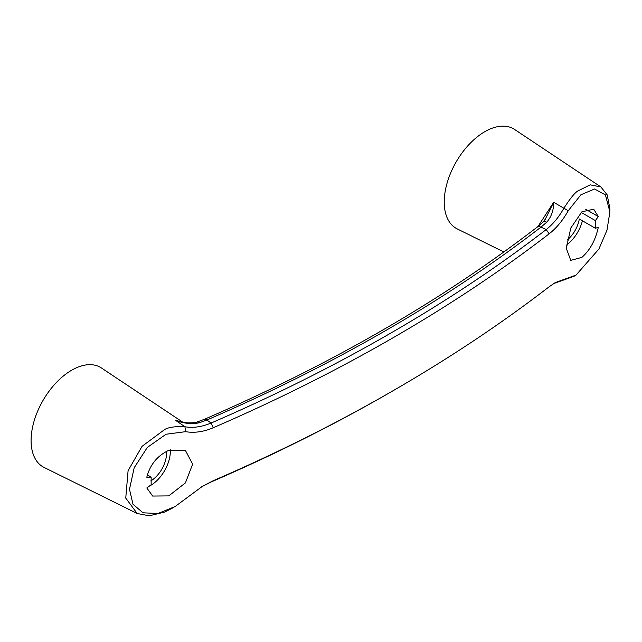 <?xml version="1.0" encoding="UTF-8"?>
<svg xmlns="http://www.w3.org/2000/svg" width="642" height="642" viewBox="0 0 642 642"><rect width="100%" height="100%" fill="white"/><g stroke="black" fill="none" stroke-linecap="round" stroke-linejoin="round"><path stroke-width="0.96" d="M609.9 211.932L605.422 194.903L594.556 188.989L580.874 194.791L568.242 210.753C562.649 220.607 556.285 228.303 549.143 233.816A1672.434 965.568 180 0 1 213.264 427.733C203.763 431.825 194.534 433.141 185.57 431.681L166.029 434.241L147.339 447.426L134.194 467.721L129.491 489.292L132.99 504.259L143.022 512.806L157.916 513.512L175.049 506.578L202.487 486.283L213.264 480.697A1672.434 965.568 0 0 0 396.82 388.554A1672.434 965.568 0 0 0 549.143 286.781L555.306 282.568L576.043 275.081L598.906 249.024L606.971 230.229L609.9 211.932M151.151 477.086L151.151 484.758L146.809 487.96L152.652 496.049L168.734 495.897L185.426 482.896L192.64 464.142L185.498 450.58L168.734 450.339C157.33 455.748 150.019 464.712 146.809 477.239L151.151 477.086L147.387 474.911M595.391 228.279L598.296 227.292C595.543 240.092 590.07 250.123 581.877 257.37L570.746 260.379L566.332 248.398L570.794 228.03L581.877 211.812L593.698 209.196L598.296 216.571L595.391 220.607L595.391 228.279L579.309 218.986A22.486 12.984 -60 0 1 567.159 240.1M150.758 480.93A22.486 12.984 120 0 0 166.406 451.398M173.292 507.645L164.689 512.059L149.233 515.799L137.147 513.48L125.752 498.088L128.087 470.674L142.059 446.318L164.689 429.506C168.71 427.195 175.459 426.272 184.952 426.761C193.098 428.158 201.805 426.922 211.074 423.046A1668.775 963.457 0 0 0 546.214 229.555C553.131 224.09 559.078 216.868 564.069 207.88C570.305 198.314 574.895 192.68 577.832 190.979L590.183 184.84L600.872 186.942L607.155 194.823L609.796 207.912M137.147 513.48L44.065 467.424A57.443 33.167 -60 0 1 33.898 421.778A57.443 33.167 -60 0 1 71.703 370.193A57.443 33.167 -60 0 1 101.468 367.994L182.497 421.987M181.967 421.874L175.756 420.454L184.952 426.761L185.57 431.681M149.209 486.195A27.903 16.106 120 0 0 150.613 485.44A27.903 16.106 120 0 0 170.299 449.761M595.391 220.607L581.187 212.406M600.872 186.942L514.611 129.475A57.443 33.167 120 0 0 484.846 131.666A57.443 33.167 120 0 0 447.041 183.259A57.443 33.167 120 0 0 457.208 228.897L503.85 251.969M598.296 216.571L585.737 209.316M582.414 220.784A27.903 16.106 -60 0 1 566.469 245.132M396.82 388.554L394.228 390.063A1668.775 963.457 180 0 1 211.074 482.006L201.588 486.837M573.94 276.317L553.733 283.539M537.996 226.482L553.661 202.278L568.242 210.753M196.661 422.147L204.26 419.354C331.079 364.431 441.985 300.408 536.969 227.284L542.883 222.252A6.564 3.619 47.1 0 1 542.883 222.244L545.251 219.267L553.661 202.278C553.733 210.07 551.43 216.707 546.751 222.188L540.973 227.124A1662.066 959.581 180 0 1 206.868 420.02L199.293 422.789C191.838 424.322 183.989 423.543 175.756 420.454L180.659 421.577C185.402 423.094 190.73 423.287 196.653 422.155A6.564 3.82 73.3 0 1 196.661 422.147A6.564 3.82 73.3 0 1 199.293 422.789M542.883 222.244A6.564 3.619 47.1 0 1 546.751 222.188M564.069 280.032L568.242 277.874M213.264 427.733L211.074 423.046L206.868 420.02A6.564 3.21 66.6 0 0 204.26 419.354M549.143 233.816L546.214 229.555L540.973 227.124A6.564 4.293 52.4 0 0 536.969 227.284M211.074 482.006L213.264 480.697M609.884 210.712L609.804 207.912M575.256 275.53L573.226 276.742M173.284 507.629L173.934 507.236"/></g></svg>
